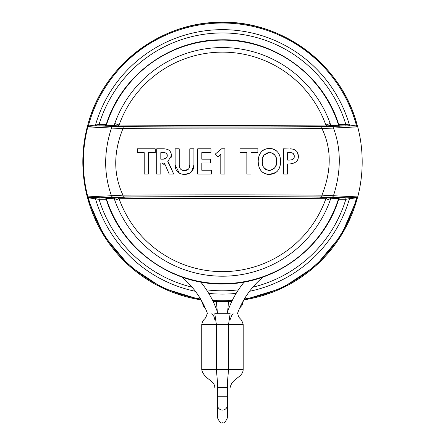 <?xml version="1.0" encoding="UTF-8"?>
<svg xmlns="http://www.w3.org/2000/svg" width="445" height="445" viewBox="0 0 445 445"><rect width="100%" height="100%" fill="white"/><g stroke="black" fill="none" stroke-linecap="round" stroke-linejoin="round"><path stroke-width="0.67" d="M87.598 197.474L87.659 198.353C81.207 174.04 81.207 149.726 87.659 125.412L87.832 126.892L122.976 128.605C181.827 128.983 250.891 129.072 321.952 128.605C331.642 148.53 331.642 170.719 321.952 195.166C263.123 194.788 194.048 194.699 122.976 195.166L87.832 196.879L87.598 197.474L105.604 197.919M357.157 125.056L357.724 126.864A139.719 139.719 0 0 1 357.724 196.907L321.952 195.166A1.802 0.64 -89.6 0 1 321.312 196.968C262.856 196.59 194.237 196.501 123.615 196.968L96.309 197.93A1.352 0.701 89.4 0 1 97.004 199.076L99.068 199.271L99.068 197.919M339.324 197.919L357.513 197.641L357.724 196.907M357.513 197.641L357.107 198.859L356.595 197.786A1.352 1.185 68.9 0 1 356.718 197.391M357.163 198.692L357.107 198.859A139.624 139.624 0 0 1 243.849 299.863M87.826 198.859L103.752 235.405L129.478 266.054L162.831 288.149L201.084 299.874A139.624 139.624 0 0 1 87.826 198.859L88.333 197.786A1.352 1.185 111.1 0 0 88.216 197.391M106.249 124.5L99.068 124.5L88.333 125.985L87.771 125.062M87.826 124.912A139.624 139.624 0 0 1 357.107 124.912L356.595 125.985A138.851 138.851 0 0 0 88.333 125.985A1.352 1.185 -111.1 0 1 88.216 126.374L87.598 126.297M357.513 126.13L339.324 125.852M105.604 125.852L94.752 125.918A1.352 1.224 -92.1 0 0 95.486 125.001A132.226 132.226 0 0 1 349.442 125.001L356.595 125.985A1.352 1.185 -68.9 0 0 356.718 126.374M97.004 124.689A1.352 0.701 -89.4 0 1 96.309 125.84L123.615 126.803C182.094 127.181 250.702 127.264 321.312 126.803L348.619 125.84A1.352 0.701 -90.6 0 1 347.923 124.689L345.86 124.5L345.86 125.852M321.312 126.803A1.802 0.64 89.6 0 1 321.952 128.605L357.724 126.864M113.13 197.146A1.802 1.685 -92.7 0 1 111.506 195.839C103.735 174.279 103.735 151.639 111.506 127.932A1.802 1.685 92.7 0 1 113.13 126.625M331.803 126.625A1.802 1.685 87.3 0 1 333.422 127.932C341.237 148.88 341.237 171.52 333.422 195.839A1.802 1.685 -87.3 0 1 331.803 197.146L321.312 196.968M94.752 125.918L88.216 126.374M200.573 299.001A138.851 138.851 0 0 1 88.333 197.786L97.004 199.076M338.678 199.271L345.86 199.271L356.595 197.786A138.851 138.851 0 0 1 244.355 299.001M106.021 198.542L106.344 198.542A121.769 121.769 0 0 0 338.584 198.542L338.912 198.542C324.188 247.832 275.449 284.06 224.007 283.954C171.509 285.429 121.012 248.877 106.016 198.542L105.17 197.563L125.446 197.124C119.705 197.352 117.58 197.886 119.076 198.726A109.759 109.759 0 0 0 325.851 198.726L330.162 200.261L330.746 198.225L338.584 198.542A1.352 1.229 92.2 0 1 339.757 197.563L339.958 197.624M105.17 197.563A1.352 1.229 87.8 0 1 106.344 198.542L114.181 198.225L114.771 200.261A114.332 114.332 0 0 0 330.162 200.261M114.771 123.504L119.076 125.039A267.278 4.667 -0 0 0 325.851 125.039A109.759 109.759 0 0 0 119.076 125.039C117.28 125.79 119.399 126.324 125.446 126.647L114.181 125.546L106.016 125.229C120.745 75.934 169.478 39.711 220.92 39.816C273.419 38.337 323.916 74.893 338.912 125.229L330.746 125.546L330.162 123.504A114.332 114.332 0 0 0 114.771 123.504L114.181 125.546A1.352 1.224 -87.8 0 1 113.008 126.502L104.975 126.146M350.176 125.918A1.352 1.224 -87.9 0 1 349.442 125.001L347.923 124.689M338.912 125.229L339.757 126.208L319.482 126.647A269.058 4.695 180 0 1 125.446 126.647L113.008 126.502M338.678 124.5L345.86 124.5A128.933 128.933 0 0 0 99.068 124.5L99.068 125.852M347.923 199.076A1.352 0.701 90.6 0 1 348.619 197.93L331.803 197.146M114.771 200.261L119.076 198.726A267.278 4.667 180 0 1 325.851 198.726C327.676 197.981 325.556 197.446 319.488 197.124L339.757 197.563M113.008 197.263A1.352 1.224 87.8 0 1 114.181 198.225L125.446 197.124A269.058 4.695 -0 0 1 319.488 197.124L330.746 198.225A1.352 1.224 92.2 0 1 331.92 197.263M105.17 126.208A1.352 1.229 -87.8 0 0 106.344 125.229A121.769 121.769 0 0 1 338.584 125.229A1.352 1.229 -92.2 0 0 339.757 126.208M331.92 126.502A1.352 1.224 -92.2 0 1 330.746 125.546L319.482 126.647C325.228 126.419 327.348 125.885 325.851 125.039L330.162 123.504M252.827 287.192A128.933 128.933 0 0 0 345.86 199.271L345.86 197.919M249.517 291.314A132.226 132.226 0 0 0 349.442 198.77A1.352 1.224 87.9 0 1 350.176 197.853M123.615 196.968A1.802 0.64 -90.4 0 1 122.976 195.166C113.33 174.523 113.33 152.34 122.976 128.605A1.802 0.64 90.4 0 1 123.615 126.803M171.203 153.753L170.535 152.018M169.389 150.605L168.889 150.21M167.949 149.654L165.929 149.008M171.264 157.213L171.42 155.794L167.793 161.435L169.005 160.69M168.649 162.653L168.449 162.297M167.793 161.435L173.717 174.056L169.183 174.056L165.562 165.585L161.824 163.009L160.812 163.009L160.812 174.056L156.69 174.056L156.69 148.814L163.638 148.814C168.727 148.88 171.325 151.205 171.42 155.794M162.725 163.031L163.054 163.054M163.398 163.098L163.71 163.17M164.389 163.604L164.628 163.888M165.006 164.455L165.201 164.817M165.373 165.167L165.562 165.585M191.484 171.787L193.92 164.962C193.781 170.947 190.649 174.112 184.519 174.457L189.637 173.194M184.519 174.457C178.384 174.106 175.252 170.941 175.124 164.962L179.396 173.188M181.721 169.996L180.815 169.334M179.758 167.754L179.246 164.962C179.324 168.627 181.082 170.518 184.519 170.641C187.957 170.518 189.715 168.627 189.798 164.962L189.364 167.565M188.463 169.089L184.519 170.641M272.323 148.758L269.403 148.413L265.954 148.903M263.735 149.876L262.6 150.655M261.955 151.222L261.02 152.251M260.097 153.597L259.452 154.86M259.313 155.194L258.901 156.34M258.79 156.712L258.556 157.68M258.467 158.136L258.267 159.616M258.195 161.44L258.195 161.44C258.45 153.325 262.188 148.98 269.403 148.413C276.701 149.075 280.439 153.419 280.617 161.44C280.372 169.617 276.634 173.956 269.403 174.457C262.122 173.884 258.384 169.545 258.195 161.44L258.35 163.866M280.617 161.44L280.55 159.66M280.005 156.662L279.911 156.351M278.715 153.597L277.797 152.257M276.846 151.211L276.223 150.671M275.043 149.859L272.952 148.93M269.403 174.457L276.1 172.376M276.818 171.77L277.797 170.713M278.709 169.378L279.377 168.038M279.421 167.937L280.233 165.256M280.322 164.795L280.528 163.254M258.378 164.071L258.656 165.601M260.091 169.356L260.981 170.669M261.977 171.759L262.761 172.415M263.685 173.033L266.11 174.034M266.7 174.179L267.818 174.368M292.593 149.047L283.51 148.814L283.51 174.056L287.631 174.056L287.631 163.916L289.956 163.916C295.675 163.265 298.473 160.751 298.345 156.362L297.427 152.407M296.253 150.888L294.651 149.759M217.8 156.94L220.792 154.32L217.8 156.94L215.347 154.037L221.599 148.814L224.909 148.814L224.909 174.056L220.792 174.056L220.792 154.32M167.059 157.085L166.502 157.88M165.774 158.426L162.358 159.188C165.384 159.243 167.031 158.114 167.303 155.794C166.925 153.241 165.251 152.19 162.292 152.629L160.812 152.629L160.812 159.188L162.358 159.188M163.432 152.652L164.544 152.735M165.429 152.896L166.258 153.252M166.886 153.881L167.214 154.738M293.945 158.092L293.728 158.515M293.366 158.954L292.07 159.694M291.147 159.916L288.343 160.094C292.515 160.189 294.473 158.943 294.223 156.362C294.401 154.159 293.16 152.919 290.49 152.629L287.631 152.629L287.631 160.094L288.343 160.094M291.503 152.718L292.51 153.036M293.266 153.553L294.134 155.333M262.862 165.24L262.316 161.435L262.528 159.015M262.889 157.547L263.451 156.128M263.913 155.299L269.403 152.229L273.191 153.414M274.198 168.51L269.403 170.641L265.626 169.462M264.508 168.388L263.529 166.903M275.945 157.625L276.495 161.435L276.262 163.966M275.933 165.29L275.394 166.664M274.287 154.46L275.26 155.928M148.319 174.056L144.202 174.056L144.202 152.629L137.282 152.629L137.282 148.814L155.238 148.814L155.238 152.629L148.319 152.629L148.319 174.056M169.156 163.715L173.717 174.056M189.798 164.962L189.798 148.814L193.92 148.814L193.92 164.962M179.246 164.962L179.246 148.814L175.124 148.814L175.124 164.962M211.375 174.056L211.375 170.235L201.808 170.235L201.808 163.009L210.507 163.009L210.507 159.188L201.808 159.188L201.808 152.629L210.975 152.629L210.975 148.814L197.691 148.814L197.691 174.056L211.375 174.056M269.403 170.641C274.849 168.978 277.213 165.907 276.495 161.435C277.213 156.957 274.849 153.887 269.403 152.229C263.952 153.898 261.588 156.968 262.316 161.435C261.593 165.902 263.957 168.972 269.403 170.641M290.19 148.814C295.536 149.036 298.256 151.55 298.345 156.362C298.456 160.762 295.658 163.276 289.956 163.916M250.963 174.056L250.963 152.629L257.883 152.629L257.883 148.814L239.927 148.814L239.927 152.629L246.847 152.629L246.847 174.056L250.963 174.056M195.411 291.314A132.226 132.226 0 0 1 95.486 198.77A1.352 1.224 92.1 0 0 94.752 197.853M237.413 313.714A85.184 85.184 0 0 1 263.218 276.957M226.944 313.714A95.102 95.102 0 0 1 244.227 282.008M207.142 313.714C204.906 321.579 203.76 316.946 201.73 324.527L243.198 324.527L228.546 324.527L230.126 313.714C240.361 313.714 240.361 313.714 230.126 313.714L214.802 313.714C204.566 313.714 204.566 313.714 214.802 313.714L216.381 324.527L216.381 369.6L201.73 369.6C203.955 379.418 214.857 380.136 214.802 387.628M200.701 282.008A95.102 95.102 0 0 1 217.983 313.714M181.71 276.957A85.184 85.184 0 0 1 207.515 313.714M237.791 313.714C239.254 320.461 240.84 316.54 243.198 324.527L243.198 369.6L228.546 369.6L226.972 387.628C231.278 387.628 231.278 387.628 226.972 387.628C231.278 387.628 231.278 387.628 226.972 387.628L217.955 387.628C213.65 387.628 213.65 387.628 217.955 387.628C213.65 387.628 213.65 387.628 217.955 387.628L216.381 369.6L201.73 369.6L201.73 324.527L216.381 324.527M217.505 381.137L217.505 396.217L227.423 396.217L227.423 405.15A4.956 4.912 180 0 1 222.467 410.062A4.956 4.912 180 0 1 217.505 405.15L217.505 396.217M227.423 381.137L227.423 417.794C225.571 421.966 223.918 423.623 222.467 422.75C221.076 423.657 219.424 422.005 217.505 417.794L217.505 405.15L217.505 417.794M216.381 301.387L213.194 301.604M202.058 301.604L201.73 301.604L203.638 306.349L205.245 308.046M239.683 308.046L242.069 305.264L243.198 301.604L242.87 301.604M231.734 301.604L228.546 301.604L227.612 311.689M212.994 301.187A139.624 139.624 0 0 0 231.934 301.187M87.609 125.64A139.641 139.641 0 0 0 87.609 198.131M212.604 300.386A138.851 138.851 0 0 0 232.323 300.386M87.832 126.892A139.107 139.107 0 0 0 87.832 196.879M236.156 293.4A132.226 132.226 0 0 1 208.777 293.4M238.42 289.829A128.933 128.933 0 0 1 206.508 289.829M192.107 287.192A128.933 128.933 0 0 1 99.068 199.271L106.249 199.271M228.546 324.527L228.546 369.6L216.381 369.6M230.126 387.628C232.234 377.744 242.564 378 243.198 369.6L228.546 369.6M228.546 301.387L216.381 301.604L217.316 311.689M357.151 198.72L341.176 235.405L315.455 266.049L282.097 288.143L243.843 299.874M231.928 301.198L212.999 301.198M87.776 125.051C102.778 66.6 159.366 22.523 219.708 22.278C281.935 19.992 341.743 64.709 357.151 125.051M338.912 198.542L339.997 197.619L339.346 197.641M106.016 125.229L104.931 126.152L105.582 126.13M227.423 405.15L227.423 417.794M211.826 313.714L214.017 316.567L214.802 319.632M201.73 301.015L201.73 301.604M230.126 319.632L232.012 314.915L233.108 313.714M243.198 301.015L243.198 301.604"/></g></svg>
